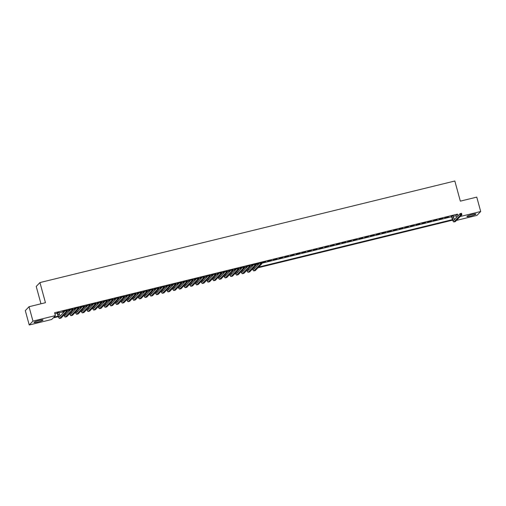 <?xml version="1.0" encoding="UTF-8"?>
<svg xmlns="http://www.w3.org/2000/svg" width="506" height="506" viewBox="0 0 506 506"><rect width="100%" height="100%" fill="white"/><g stroke="black" fill="none" stroke-linecap="round" stroke-linejoin="round"><path stroke-width="0.76" d="M39.31 320.412A4.687 0.595 -15.3 0 1 43.048 319.994A4.687 0.595 -15.3 0 1 37.741 322.05A4.687 0.595 -15.3 0 1 34.003 322.467A4.687 0.595 -15.3 0 1 39.31 320.412M472.193 214.443A4.687 0.595 -15.3 0 1 475.931 214.025A4.687 0.595 -15.3 0 1 470.624 216.081A4.687 0.595 -15.3 0 1 466.886 216.498A4.687 0.595 -15.3 0 1 472.193 214.443M40.967 303.802L36.223 286.459L39.942 282.569L454.831 181.009L460.333 201.141L476.766 197.119L480.7 211.502L476.975 215.385L456.482 220.401M58.323 316.667L53.174 317.926L51.663 319.501L29.234 324.991L32.96 321.108L55.388 315.611L53.876 317.192L58.127 316.149M32.96 321.108L29.025 306.725L25.3 310.608L29.234 324.991M58.924 312.461L57.191 312.885M65.261 310.709L62.902 311.487M70.973 309.311L68.62 310.089M76.691 307.914L74.331 308.692M82.402 306.516L80.049 307.294M88.12 305.118L85.761 305.896M93.831 303.714L91.478 304.492M99.549 302.316L97.19 303.094M105.261 300.918L102.908 301.696M110.978 299.52L108.619 300.298M116.69 298.123L114.337 298.901M122.408 296.725L120.055 297.503M128.119 295.321L125.766 296.099M133.837 293.923L131.484 294.701M139.548 292.525L137.196 293.303M145.266 291.127L142.913 291.905M150.978 289.729L148.625 290.507M156.696 288.331L154.343 289.103M162.407 286.927L160.054 287.705M168.125 285.529L165.772 286.307M173.836 284.132L171.483 284.91M179.554 282.734L177.201 283.512M185.266 281.336L182.913 282.114M190.983 279.932L188.63 280.71M196.695 278.534L194.342 279.312M202.413 277.136L200.06 277.914M208.124 275.738L205.771 276.516M213.842 274.341L211.489 275.119M219.553 272.943L217.2 273.721M225.271 271.539L222.918 272.317M230.983 270.141L228.63 270.919M236.7 268.743L234.348 269.521M242.412 267.345L240.059 268.123M248.13 265.947L245.777 266.725M253.841 264.549L251.488 265.327M259.559 263.145L256.2 264.17L259.306 263.411M265.599 261.672L261.918 262.772L265.599 261.672M271.311 260.267L267.63 261.374L271.311 260.267M277.029 258.87L273.348 259.976L277.029 258.87M282.74 257.472L279.059 258.572L282.74 257.472M288.458 256.074L284.777 257.174L288.458 256.074M294.169 254.676L290.488 255.777L294.169 254.676M299.887 253.278L296.206 254.379L299.887 253.278M305.599 251.874L301.924 252.981L305.599 251.874M311.316 250.476L307.635 251.577L311.316 250.476M317.028 249.078L313.353 250.179L317.028 249.078M322.746 247.681L319.065 248.781L322.746 247.681M328.457 246.283L324.782 247.383L328.457 246.283M334.175 244.885L330.494 245.986L334.175 244.885M339.887 243.481L336.212 244.588L339.887 243.481M345.604 242.083L341.923 243.184L345.604 242.083M351.316 240.685L347.641 241.786L351.316 240.685M357.034 239.287L353.352 240.388L357.034 239.287M362.745 237.89L359.07 238.99L362.745 237.89M368.463 236.492L364.782 237.592L368.463 236.492M374.174 235.088L370.5 236.194L374.174 235.088M379.892 233.69L376.211 234.79L379.892 233.69M385.604 232.292L381.929 233.392L385.604 232.292M391.321 230.894L387.64 231.995L391.321 230.894M397.033 229.496L393.358 230.597L397.033 229.496M402.751 228.092L399.07 229.199L402.751 228.092M408.462 226.694L404.787 227.801L408.462 226.694M414.18 225.296L410.499 226.397L414.18 225.296M419.891 223.899L416.217 224.999L419.891 223.899M425.609 222.501L421.928 223.601L425.609 222.501M431.321 221.103L427.646 222.204L431.321 221.103M437.039 219.699L433.357 220.806L437.039 219.699M442.75 218.301L439.075 219.402L442.75 218.301M448.468 216.903L444.787 218.004L448.468 216.903M453.344 216.334L455.976 215.689L457.481 214.114L54.597 312.74L55.388 315.611M54.907 313.865L57.298 313.284M59.031 312.86L63.016 311.886M67.45 310.798L68.727 310.488M73.161 309.4L74.445 309.084M78.879 308.002L80.157 307.686M84.591 306.604L85.875 306.288M90.308 305.2L91.586 304.89M96.02 303.802L97.304 303.492M101.738 302.405L103.015 302.095M107.449 301.007L108.733 300.69M113.167 299.609L114.445 299.293M118.878 298.211L120.162 297.895M124.596 296.807L125.874 296.497M130.308 295.409L131.592 295.099M136.025 294.011L137.303 293.701M141.743 292.613L143.021 292.297M147.455 291.216L148.732 290.899M153.173 289.818L154.45 289.502M158.884 288.414L160.162 288.104M164.602 287.016L165.879 286.706M170.313 285.618L171.591 285.302M176.031 284.22L177.309 283.904M181.743 282.822L183.02 282.506M187.46 281.418L188.738 281.108M193.172 280.02L194.449 279.71M198.89 278.623L200.167 278.313M204.601 277.225L205.879 276.909M210.319 275.827L211.597 275.511M216.03 274.429L217.308 274.113M221.748 273.025L223.026 272.715M227.46 271.627L228.737 271.317M233.177 270.229L234.455 269.919M238.889 268.831L240.167 268.515M244.607 267.434L245.884 267.117M250.318 266.036L251.596 265.72M256.036 264.632L258.781 263.961M261.747 263.234L451.611 216.758M453.231 215.935L451.504 216.359M253.221 264.897L253.595 264.809M247.504 266.301L247.877 266.207M241.792 267.699L242.165 267.604M236.074 269.097L236.447 269.009M230.363 270.495L230.736 270.406M224.645 271.893L225.018 271.804M218.934 273.297L219.307 273.202M213.216 274.695L213.589 274.6M207.504 276.093L207.877 275.998M201.786 277.49L202.16 277.402M196.075 278.888L196.448 278.8M190.357 280.286L190.73 280.197M184.646 281.69L185.019 281.595M178.928 283.088L179.301 282.993M173.216 284.486L173.59 284.397M167.499 285.884L167.872 285.795M161.787 287.281L162.16 287.193M156.069 288.679L156.443 288.591M150.358 290.083L150.731 289.989M144.64 291.481L145.013 291.386M138.929 292.879L139.302 292.791M133.211 294.277L133.584 294.188M127.499 295.675L127.873 295.586M121.782 297.073L122.155 296.984M116.07 298.477L116.443 298.382M110.352 299.875L110.725 299.78M104.641 301.272L105.014 301.184M98.923 302.67L99.296 302.582M93.212 304.068L93.585 303.979M87.494 305.472L87.867 305.377M81.782 306.87L82.155 306.775M76.064 308.268L76.438 308.173M70.353 309.666L70.726 309.577M64.635 311.063L65.008 310.975M29.025 306.725L45.451 302.702L39.942 282.569M457.481 214.114L457.962 215.866M460.201 216.517L480.7 211.502M59.91 315.712L60.644 315.535M65.628 314.315L66.356 314.137M71.34 312.917L72.073 312.733M77.057 311.519L77.785 311.335M82.769 310.115L83.503 309.938M88.487 308.717L89.214 308.54M94.198 307.319L94.932 307.142M99.916 305.921L100.643 305.744M105.627 304.523L106.361 304.34M111.345 303.119L112.073 302.942M117.057 301.721L117.79 301.544M122.775 300.324L123.502 300.147M128.486 298.926L129.22 298.749M134.204 297.528L134.931 297.351M139.915 296.13L140.649 295.947M145.633 294.726L146.361 294.549M151.345 293.328L152.078 293.151M157.062 291.93L157.79 291.753M162.774 290.533L163.508 290.355M168.492 289.135L169.219 288.951M174.203 287.737L174.937 287.553M179.921 286.333L180.648 286.156M185.632 284.935L186.366 284.758M191.35 283.537L192.078 283.36M197.062 282.139L197.795 281.962M202.779 280.741L203.507 280.558M208.491 279.344L209.225 279.16M214.209 277.939L214.936 277.762M219.92 276.542L220.654 276.365M225.638 275.144L226.365 274.967M231.35 273.746L232.083 273.569M237.067 272.348L237.795 272.165M242.779 270.944L243.512 270.767M248.497 269.546L249.224 269.369M254.208 268.148L254.942 267.971M258.68 267.054L452.44 219.623M454.224 219.187L454.951 219.009M452.63 220.142L257.978 267.788M252.62 269.103L252.26 269.186M246.903 270.501L246.548 270.59M241.191 271.899L240.831 271.988M235.473 273.297L235.119 273.385M229.762 274.695L229.401 274.783M224.044 276.099L223.69 276.181M218.333 277.497L217.972 277.579M212.615 278.895L212.261 278.983M206.903 280.292L206.543 280.381M201.186 281.69L200.831 281.779M195.474 283.088L195.114 283.177M189.756 284.492L189.402 284.574M184.045 285.89L183.684 285.979M178.327 287.288L177.973 287.376M172.616 288.686L172.255 288.774M166.898 290.083L166.544 290.172M161.186 291.481L160.826 291.57M155.469 292.885L155.114 292.968M149.757 294.283L149.396 294.372M144.039 295.681L143.685 295.77M138.328 297.079L137.967 297.167M132.61 298.477L132.256 298.565M126.898 299.881L126.538 299.963M121.181 301.279L120.826 301.361M115.469 302.677L115.109 302.765M109.751 304.074L109.397 304.163M104.04 305.472L103.679 305.561M98.322 306.87L97.968 306.959M92.611 308.274L92.25 308.356M86.893 309.672L86.539 309.754M81.181 311.07L80.821 311.158M75.464 312.468L75.109 312.556M69.752 313.865L69.392 313.954M64.034 315.263L63.68 315.352M455.976 215.689L456.456 217.441M451.75 216.1L452.294 218.086A3.004 0.62 -103.8 0 0 453.515 220.477A3.004 0.62 -103.8 0 0 453.585 220.433L460.068 213.665L461.497 213.317L461.889 214.753L455.406 221.52A4.51 0.93 76.2 0 1 455.299 221.59L453.869 221.938A4.51 0.93 76.2 0 1 452.048 218.345L451.453 216.176M453.18 215.752L453.724 217.732A3.004 0.62 -103.8 0 0 454.407 219.579M461.478 214.291L461.32 213.715L460.751 213.855L460.903 214.43L461.889 214.753L460.466 215.101L453.977 221.875A4.51 0.93 76.2 0 1 453.869 221.938M460.903 214.43L460.466 215.101L460.068 213.665L460.751 213.855M461.32 213.715L461.497 213.317M251.741 265.062L252.096 266.371M253.171 264.714L253.285 265.131M251.849 266.63L251.438 265.138M253.936 267.44A3.004 0.62 -103.8 0 0 254.398 268.541M252.823 268.604A3.004 0.62 -103.8 0 0 253.5 269.439A3.004 0.62 -103.8 0 0 253.576 269.394L260.059 262.627L261.488 262.279L261.88 263.715L255.397 270.482A4.51 0.93 76.2 0 1 255.29 270.552L253.86 270.9A4.51 0.93 76.2 0 1 252.538 268.901M261.463 263.253L261.305 262.677L260.735 262.816L260.894 263.392L261.88 263.715L260.451 264.062L253.968 270.836A4.51 0.93 76.2 0 1 253.86 270.9M260.894 263.392L260.451 264.062L260.059 262.627L260.735 262.816M261.305 262.677L261.488 262.279M246.024 266.46L246.384 267.769M247.453 266.112L247.567 266.529M246.131 268.028L245.72 266.535M248.225 268.838A3.004 0.62 -103.8 0 0 248.68 269.938M247.111 270.002A3.004 0.62 -103.8 0 0 247.788 270.843A3.004 0.62 -103.8 0 0 247.858 270.799L254.341 264.024L255.77 263.677L256.162 265.112L249.679 271.886A4.51 0.93 76.2 0 1 249.572 271.95L248.142 272.298A4.51 0.93 76.2 0 1 246.827 270.299M255.751 264.651L255.593 264.075L255.018 264.214L255.176 264.79L256.162 265.112L254.733 265.467L248.25 272.234A4.51 0.93 76.2 0 1 248.142 272.298M255.176 264.79L254.733 265.467L254.341 264.024L255.018 264.214M255.593 264.075L255.77 263.677M240.312 267.857L240.666 269.167M241.741 267.51L241.855 267.927M240.42 269.432L240.008 267.933M242.507 270.236A3.004 0.62 -103.8 0 0 242.969 271.336M241.394 271.399A3.004 0.62 -103.8 0 0 242.07 272.241A3.004 0.62 -103.8 0 0 242.146 272.196L248.629 265.422L250.059 265.074L250.451 266.517L243.968 273.284A4.51 0.93 76.2 0 1 243.86 273.348L242.431 273.702A4.51 0.93 76.2 0 1 241.109 271.697M250.034 266.048L249.875 265.473L249.306 265.618L249.464 266.188L250.451 266.517L249.022 266.864L242.538 273.632A4.51 0.93 76.2 0 1 242.431 273.702M249.464 266.188L249.022 266.864L248.629 265.422L249.306 265.618M249.875 265.473L250.059 265.074M234.594 269.262L234.955 270.565M236.024 268.907L236.138 269.331M234.702 270.83L234.291 269.331M236.795 271.633A3.004 0.62 -103.8 0 0 237.251 272.734M235.682 272.797A3.004 0.62 -103.8 0 0 236.359 273.638A3.004 0.62 -103.8 0 0 236.428 273.594L242.912 266.826L244.341 266.472L244.733 267.914L238.25 274.682A4.51 0.93 76.2 0 1 238.143 274.745L236.713 275.1A4.51 0.93 76.2 0 1 235.398 273.095M244.322 267.453L244.164 266.877L243.588 267.016L243.747 267.592L244.733 267.914L243.304 268.262L236.821 275.03A4.51 0.93 76.2 0 1 236.713 275.1M243.747 267.592L243.304 268.262L242.912 266.826L243.588 267.016M244.164 266.877L244.341 266.472M228.883 270.659L229.237 271.962M230.312 270.305L230.426 270.729M228.99 272.228L228.579 270.729M231.078 273.038A3.004 0.62 -103.8 0 0 231.539 274.132M229.964 274.195A3.004 0.62 -103.8 0 0 230.641 275.036A3.004 0.62 -103.8 0 0 230.717 274.992L237.2 268.224L238.63 267.876L239.022 269.312L232.539 276.08A4.51 0.93 76.2 0 1 232.431 276.149L231.002 276.497A4.51 0.93 76.2 0 1 229.68 274.492M238.604 268.85L238.446 268.275L237.877 268.414L238.035 268.99L239.022 269.312L237.592 269.66L231.109 276.428A4.51 0.93 76.2 0 1 231.002 276.497M238.035 268.99L237.592 269.66L237.2 268.224L237.877 268.414M238.446 268.275L238.63 267.876M223.165 272.057L223.525 273.366M224.594 271.709L224.708 272.127M223.272 273.626L222.861 272.133M225.366 274.435A3.004 0.62 -103.8 0 0 225.821 275.536M224.253 275.593A3.004 0.62 -103.8 0 0 224.93 276.434A3.004 0.62 -103.8 0 0 224.999 276.39L231.482 269.622L232.912 269.274L233.304 270.71L226.821 277.478A4.51 0.93 76.2 0 1 226.713 277.547L225.284 277.895A4.51 0.93 76.2 0 1 223.968 275.89M232.893 270.248L232.735 269.673L232.159 269.812L232.317 270.387L233.304 270.71L231.874 271.058L225.391 277.832A4.51 0.93 76.2 0 1 225.284 277.895M232.317 270.387L231.874 271.058L231.482 269.622L232.159 269.812M232.735 269.673L232.912 269.274M217.453 273.455L217.808 274.764M218.883 273.107L218.997 273.525M217.561 275.024L217.15 273.531M219.648 275.833A3.004 0.62 -103.8 0 0 220.11 276.934M218.535 276.997A3.004 0.62 -103.8 0 0 219.212 277.832A3.004 0.62 -103.8 0 0 219.288 277.788L225.771 271.02L227.2 270.672L227.592 272.108L221.109 278.882A4.51 0.93 76.2 0 1 221.002 278.945L219.572 279.293A4.51 0.93 76.2 0 1 218.25 277.294M227.175 271.646L227.017 271.071L226.448 271.21L226.606 271.785L227.592 272.108L226.163 272.462L219.68 279.23A4.51 0.93 76.2 0 1 219.572 279.293M226.606 271.785L226.163 272.462L225.771 271.02L226.448 271.21M227.017 271.071L227.2 270.672M211.736 274.853L212.096 276.162M213.165 274.505L213.279 274.922M211.843 276.428L211.432 274.929M213.937 277.231A3.004 0.62 -103.8 0 0 214.392 278.332M212.824 278.395A3.004 0.62 -103.8 0 0 213.5 279.236A3.004 0.62 -103.8 0 0 213.57 279.192L220.053 272.418L221.483 272.07L221.875 273.506L215.392 280.28A4.51 0.93 76.2 0 1 215.284 280.343L213.855 280.691A4.51 0.93 76.2 0 1 212.539 278.692M221.464 273.044L221.305 272.468L220.73 272.607L220.888 273.183L221.875 273.506L220.445 273.86L213.962 280.628A4.51 0.93 76.2 0 1 213.855 280.691M220.888 273.183L220.445 273.86L220.053 272.418L220.73 272.607M221.305 272.468L221.483 272.07M206.024 276.251L206.378 277.56M207.454 275.903L207.568 276.32M206.132 277.826L205.721 276.327M208.219 278.629A3.004 0.62 -103.8 0 0 208.681 279.729M207.106 279.793A3.004 0.62 -103.8 0 0 207.783 280.634A3.004 0.62 -103.8 0 0 207.858 280.59L214.342 273.822L215.771 273.468L216.163 274.91L209.68 281.678A4.51 0.93 76.2 0 1 209.573 281.741L208.143 282.095A4.51 0.93 76.2 0 1 206.821 280.09M215.746 274.442L215.588 273.866L215.018 274.012L215.176 274.581L216.163 274.91L214.734 275.258L208.251 282.025A4.51 0.93 76.2 0 1 208.143 282.095M215.176 274.581L214.734 275.258L214.342 273.822L215.018 274.012M215.588 273.866L215.771 273.468M200.306 277.655L200.667 278.958M201.736 277.301L201.85 277.724M200.414 279.223L200.003 277.724M202.508 280.027A3.004 0.62 -103.8 0 0 202.963 281.127M201.394 281.191A3.004 0.62 -103.8 0 0 202.071 282.032A3.004 0.62 -103.8 0 0 202.141 281.987L208.624 275.22L210.053 274.866L210.445 276.308L203.962 283.075A4.51 0.93 76.2 0 1 203.855 283.139L202.425 283.493A4.51 0.93 76.2 0 1 201.11 281.488M210.034 275.846L209.876 275.27L209.301 275.409L209.459 275.985L210.445 276.308L209.016 276.655L202.533 283.423A4.51 0.93 76.2 0 1 202.425 283.493M209.459 275.985L209.016 276.655L208.624 275.22L209.301 275.409M209.876 275.27L210.053 274.866M194.595 279.053L194.949 280.362M196.024 278.698L196.138 279.122M194.702 280.621L194.291 279.122M196.79 281.431A3.004 0.62 -103.8 0 0 197.251 282.525M195.677 282.588A3.004 0.62 -103.8 0 0 196.353 283.43A3.004 0.62 -103.8 0 0 196.429 283.385L202.912 276.618L204.342 276.27L204.734 277.705L198.251 284.473A4.51 0.93 76.2 0 1 198.143 284.543L196.714 284.891A4.51 0.93 76.2 0 1 195.392 282.886M204.316 277.244L204.158 276.668L203.589 276.807L203.747 277.383L204.734 277.705L203.304 278.053L196.821 284.827A4.51 0.93 76.2 0 1 196.714 284.891M203.747 277.383L203.304 278.053L202.912 276.618L203.589 276.807M204.158 276.668L204.342 276.27M188.877 280.45L189.238 281.76M190.307 280.103L190.42 280.52M188.985 282.019L188.574 280.526M191.078 282.829A3.004 0.62 -103.8 0 0 191.534 283.929M189.965 283.986A3.004 0.62 -103.8 0 0 190.642 284.827A3.004 0.62 -103.8 0 0 190.711 284.783L197.195 278.015L198.624 277.667L199.016 279.103L192.533 285.871A4.51 0.93 76.2 0 1 192.425 285.941L190.996 286.288A4.51 0.93 76.2 0 1 189.68 284.29M198.605 278.642L198.447 278.066L197.871 278.205L198.029 278.781L199.016 279.103L197.587 279.451L191.104 286.225A4.51 0.93 76.2 0 1 190.996 286.288M198.029 278.781L197.587 279.451L197.195 278.015L197.871 278.205M198.447 278.066L198.624 277.667M183.166 281.848L183.52 283.158M184.595 281.5L184.709 281.918M183.273 283.417L182.862 281.924M185.36 284.227A3.004 0.62 -103.8 0 0 185.822 285.327M184.247 285.39A3.004 0.62 -103.8 0 0 184.924 286.225A3.004 0.62 -103.8 0 0 185 286.181L191.483 279.413L192.912 279.065L193.305 280.501L186.822 287.275A4.51 0.93 76.2 0 1 186.714 287.338L185.285 287.686A4.51 0.93 76.2 0 1 183.963 285.688M192.887 280.039L192.729 279.464L192.16 279.603L192.318 280.179L193.305 280.501L191.875 280.855L185.392 287.623A4.51 0.93 76.2 0 1 185.285 287.686M192.318 280.179L191.875 280.855L191.483 279.413L192.16 279.603M192.729 279.464L192.912 279.065M177.448 283.246L177.808 284.555M178.877 282.898L178.991 283.316M177.555 284.821L177.144 283.322M179.649 285.624A3.004 0.62 -103.8 0 0 180.104 286.725M178.536 286.788A3.004 0.62 -103.8 0 0 179.213 287.629A3.004 0.62 -103.8 0 0 179.282 287.585L185.765 280.811L187.195 280.463L187.587 281.899L181.104 288.673A4.51 0.93 76.2 0 1 180.996 288.736L179.567 289.084A4.51 0.93 76.2 0 1 178.251 287.085M187.176 281.437L187.018 280.862L186.442 281.001L186.6 281.576L187.587 281.899L186.157 282.253L179.674 289.021A4.51 0.93 76.2 0 1 179.567 289.084M186.6 281.576L186.157 282.253L185.765 280.811L186.442 281.001M187.018 280.862L187.195 280.463M171.736 284.644L172.091 285.953M173.166 284.296L173.28 284.72M171.844 286.219L171.433 284.72M173.931 287.022A3.004 0.62 -103.8 0 0 174.393 288.123M172.818 288.186A3.004 0.62 -103.8 0 0 173.495 289.027A3.004 0.62 -103.8 0 0 173.571 288.983L180.054 282.215L181.483 281.861L181.875 283.303L175.392 290.071A4.51 0.93 76.2 0 1 175.285 290.134L173.855 290.488A4.51 0.93 76.2 0 1 172.533 288.483M181.458 282.835L181.3 282.259L180.731 282.405L180.889 282.98L181.875 283.303L180.446 283.651L173.963 290.419A4.51 0.93 76.2 0 1 173.855 290.488M180.889 282.98L180.446 283.651L180.054 282.215L180.731 282.405M181.3 282.259L181.483 281.861M166.019 286.048L166.379 287.351M167.448 285.694L167.562 286.118M166.126 287.617L165.715 286.118M168.22 288.42A3.004 0.62 -103.8 0 0 168.675 289.521M167.106 289.584A3.004 0.62 -103.8 0 0 167.783 290.425A3.004 0.62 -103.8 0 0 167.853 290.381L174.336 283.613L175.765 283.259L176.158 284.701L169.674 291.469A4.51 0.93 76.2 0 1 169.567 291.532L168.137 291.886A4.51 0.93 76.2 0 1 166.822 289.881M175.746 284.239L175.588 283.664L175.013 283.803L175.171 284.378L176.158 284.701L174.728 285.049L168.245 291.817A4.51 0.93 76.2 0 1 168.137 291.886M175.171 284.378L174.728 285.049L174.336 283.613L175.013 283.803M175.588 283.664L175.765 283.259M160.307 287.446L160.661 288.755M161.737 287.092L161.85 287.516M160.415 289.015L160.004 287.522M162.502 289.824A3.004 0.62 -103.8 0 0 162.964 290.918M161.389 290.982A3.004 0.62 -103.8 0 0 162.065 291.823A3.004 0.62 -103.8 0 0 162.141 291.779L168.625 285.011L170.054 284.663L170.446 286.099L163.963 292.866A4.51 0.93 76.2 0 1 163.855 292.936L162.426 293.284A4.51 0.93 76.2 0 1 161.104 291.279M170.029 285.637L169.871 285.061L169.301 285.201L169.459 285.776L170.446 286.099L169.017 286.447L162.534 293.221A4.51 0.93 76.2 0 1 162.426 293.284M169.459 285.776L169.017 286.447L168.625 285.011L169.301 285.201M169.871 285.061L170.054 284.663M154.589 288.844L154.95 290.153M156.019 288.496L156.133 288.913M154.697 290.412L154.286 288.92M156.79 291.222A3.004 0.62 -103.8 0 0 157.246 292.323M155.677 292.379A3.004 0.62 -103.8 0 0 156.354 293.221A3.004 0.62 -103.8 0 0 156.424 293.176L162.907 286.409L164.336 286.061L164.728 287.497L158.245 294.264A4.51 0.93 76.2 0 1 158.138 294.334L156.708 294.682A4.51 0.93 76.2 0 1 155.393 292.683M164.317 287.035L164.159 286.459L163.583 286.598L163.742 287.174L164.728 287.497L163.299 287.844L156.816 294.618A4.51 0.93 76.2 0 1 156.708 294.682M163.742 287.174L163.299 287.844L162.907 286.409L163.583 286.598M164.159 286.459L164.336 286.061M148.878 290.242L149.232 291.551M150.307 289.894L150.421 290.311M148.985 291.81L148.574 290.317M151.073 292.62A3.004 0.62 -103.8 0 0 151.534 293.72M149.959 293.784A3.004 0.62 -103.8 0 0 150.636 294.618A3.004 0.62 -103.8 0 0 150.712 294.581L157.195 287.806L158.625 287.459L159.017 288.894L152.534 295.668A4.51 0.93 76.2 0 1 152.426 295.732L150.997 296.08A4.51 0.93 76.2 0 1 149.675 294.081M158.599 288.433L158.441 287.857L157.872 287.996L158.03 288.572L159.017 288.894L157.587 289.249L151.104 296.016A4.51 0.93 76.2 0 1 150.997 296.08M158.03 288.572L157.587 289.249L157.195 287.806L157.872 287.996M158.441 287.857L158.625 287.459M143.16 291.639L143.521 292.949M144.589 291.292L144.703 291.709M143.268 293.214L142.856 291.715M145.361 294.018A3.004 0.62 -103.8 0 0 145.817 295.118M144.248 295.181A3.004 0.62 -103.8 0 0 144.925 296.023A3.004 0.62 -103.8 0 0 144.994 295.978L151.477 289.204L152.907 288.856L153.299 290.292L146.816 297.066A4.51 0.93 76.2 0 1 146.708 297.13L145.279 297.477A4.51 0.93 76.2 0 1 143.963 295.479M152.888 289.83L152.73 289.255L152.154 289.394L152.312 289.97L153.299 290.292L151.87 290.646L145.386 297.414A4.51 0.93 76.2 0 1 145.279 297.477M152.312 289.97L151.87 290.646L151.477 289.204L152.154 289.394M152.73 289.255L152.907 288.856M137.449 293.037L137.803 294.347M138.878 292.689L138.992 293.113M137.556 294.612L137.145 293.113M139.643 295.415A3.004 0.62 -103.8 0 0 140.105 296.516M138.53 296.579A3.004 0.62 -103.8 0 0 139.207 297.42A3.004 0.62 -103.8 0 0 139.283 297.376L145.766 290.608L147.195 290.254L147.588 291.696L141.104 298.464A4.51 0.93 76.2 0 1 140.997 298.527L139.567 298.882A4.51 0.93 76.2 0 1 138.246 296.877M147.17 291.228L147.012 290.659L146.443 290.798L146.601 291.374L147.588 291.696L146.158 292.044L139.675 298.812A4.51 0.93 76.2 0 1 139.567 298.882M146.601 291.374L146.158 292.044L145.766 290.608L146.443 290.798M147.012 290.659L147.195 290.254M131.731 294.441L132.091 295.744M133.16 294.087L133.274 294.511M131.838 296.01L131.427 294.511M133.932 296.82A3.004 0.62 -103.8 0 0 134.387 297.914M132.819 297.977A3.004 0.62 -103.8 0 0 133.495 298.818A3.004 0.62 -103.8 0 0 133.565 298.774L140.048 292.006L141.478 291.652L141.87 293.094L135.387 299.862A4.51 0.93 76.2 0 1 135.279 299.931L133.85 300.279A4.51 0.93 76.2 0 1 132.534 298.274M141.459 292.632L141.3 292.057L140.725 292.196L140.883 292.772L141.87 293.094L140.44 293.442L133.957 300.21A4.51 0.93 76.2 0 1 133.85 300.279M140.883 292.772L140.44 293.442L140.048 292.006L140.725 292.196M141.3 292.057L141.478 291.652M126.019 295.839L126.373 297.148M127.449 295.491L127.563 295.909M126.127 297.408L125.716 295.915M128.214 298.217A3.004 0.62 -103.8 0 0 128.676 299.318M127.101 299.375A3.004 0.62 -103.8 0 0 127.778 300.216A3.004 0.62 -103.8 0 0 127.854 300.172L134.337 293.404L135.766 293.056L136.158 294.492L129.675 301.26A4.51 0.93 76.2 0 1 129.568 301.329L128.138 301.677A4.51 0.93 76.2 0 1 126.816 299.672M135.741 294.03L135.583 293.455L135.013 293.594L135.172 294.169L136.158 294.492L134.729 294.84L128.246 301.614A4.51 0.93 76.2 0 1 128.138 301.677M135.172 294.169L134.729 294.84L134.337 293.404L135.013 293.594M135.583 293.455L135.766 293.056M120.301 297.237L120.662 298.546M121.731 296.889L121.845 297.307M120.409 298.806L119.998 297.313M122.503 299.615A3.004 0.62 -103.8 0 0 122.958 300.716M121.389 300.779A3.004 0.62 -103.8 0 0 122.066 301.614A3.004 0.62 -103.8 0 0 122.136 301.57L128.619 294.802L130.048 294.454L130.44 295.89L123.957 302.658A4.51 0.93 76.2 0 1 123.85 302.727L122.42 303.075A4.51 0.93 76.2 0 1 121.105 301.076M130.029 295.428L129.871 294.853L129.296 294.992L129.454 295.567L130.44 295.89L129.011 296.238L122.528 303.012A4.51 0.93 76.2 0 1 122.42 303.075M129.454 295.567L129.011 296.238L128.619 294.802L129.296 294.992M129.871 294.853L130.048 294.454M114.59 298.635L114.944 299.944M116.019 298.287L116.133 298.704M114.698 300.203L114.286 298.711M116.785 301.013A3.004 0.62 -103.8 0 0 117.247 302.114M115.672 302.177A3.004 0.62 -103.8 0 0 116.348 303.018A3.004 0.62 -103.8 0 0 116.424 302.974L122.907 296.2L124.337 295.852L124.729 297.288L118.246 304.062A4.51 0.93 76.2 0 1 118.138 304.125L116.709 304.473A4.51 0.93 76.2 0 1 115.387 302.474M124.312 296.826L124.153 296.25L123.584 296.389L123.742 296.965L124.729 297.288L123.3 297.642L116.816 304.41A4.51 0.93 76.2 0 1 116.709 304.473M123.742 296.965L123.3 297.642L122.907 296.2L123.584 296.389M124.153 296.25L124.337 295.852M108.872 300.033L109.233 301.342M110.302 299.685L110.416 300.102M108.98 301.608L108.569 300.109M111.073 302.411A3.004 0.62 -103.8 0 0 111.529 303.511M109.96 303.575A3.004 0.62 -103.8 0 0 110.637 304.416A3.004 0.62 -103.8 0 0 110.706 304.372L117.19 297.598L118.619 297.25L119.011 298.692L112.528 305.46A4.51 0.93 76.2 0 1 112.421 305.523L110.991 305.877A4.51 0.93 76.2 0 1 109.675 303.872M118.6 298.224L118.442 297.648L117.866 297.794L118.024 298.363L119.011 298.692L117.582 299.04L111.099 305.807A4.51 0.93 76.2 0 1 110.991 305.877M118.024 298.363L117.582 299.04L117.19 297.598L117.866 297.794M118.442 297.648L118.619 297.25M103.161 301.437L103.515 302.74M104.59 301.083L104.704 301.506M103.268 303.005L102.857 301.506M105.356 303.809A3.004 0.62 -103.8 0 0 105.817 304.909M104.242 304.973A3.004 0.62 -103.8 0 0 104.919 305.814A3.004 0.62 -103.8 0 0 104.995 305.769L111.478 299.002L112.908 298.648L113.3 300.09L106.817 306.857A4.51 0.93 76.2 0 1 106.709 306.921L105.28 307.275A4.51 0.93 76.2 0 1 103.958 305.27M112.882 299.628L112.724 299.052L112.155 299.191L112.313 299.767L113.3 300.09L111.87 300.438L105.387 307.205A4.51 0.93 76.2 0 1 105.28 307.275M112.313 299.767L111.87 300.438L111.478 299.002L112.155 299.191M112.724 299.052L112.908 298.648M97.443 302.835L97.803 304.138M98.872 302.48L98.986 302.904M97.55 304.403L97.139 302.904M99.644 305.213A3.004 0.62 -103.8 0 0 100.099 306.307M98.531 306.37A3.004 0.62 -103.8 0 0 99.208 307.212A3.004 0.62 -103.8 0 0 99.277 307.167L105.76 300.4L107.19 300.052L107.582 301.487L101.099 308.255A4.51 0.93 76.2 0 1 100.991 308.325L99.562 308.673A4.51 0.93 76.2 0 1 98.246 306.668M107.171 301.026L107.013 300.45L106.437 300.589L106.595 301.165L107.582 301.487L106.152 301.835L99.669 308.603A4.51 0.93 76.2 0 1 99.562 308.673M106.595 301.165L106.152 301.835L105.76 300.4L106.437 300.589M107.013 300.45L107.19 300.052M91.731 304.232L92.086 305.542M93.161 303.885L93.275 304.302M91.839 305.801L91.428 304.308M93.926 306.611A3.004 0.62 -103.8 0 0 94.382 307.711M92.813 307.768A3.004 0.62 -103.8 0 0 93.49 308.609A3.004 0.62 -103.8 0 0 93.566 308.565L100.049 301.797L101.478 301.45L101.87 302.885L95.387 309.653A4.51 0.93 76.2 0 1 95.28 309.723L93.85 310.07A4.51 0.93 76.2 0 1 92.528 308.065M101.453 302.424L101.295 301.848L100.726 301.987L100.884 302.563L101.87 302.885L100.441 303.233L93.958 310.007A4.51 0.93 76.2 0 1 93.85 310.07M100.884 302.563L100.441 303.233L100.049 301.797L100.726 301.987M101.295 301.848L101.478 301.45M86.014 305.63L86.374 306.94M87.443 305.282L87.557 305.7M86.121 307.199L85.71 305.706M88.215 308.009A3.004 0.62 -103.8 0 0 88.67 309.109M87.102 309.172A3.004 0.62 -103.8 0 0 87.778 310.007A3.004 0.62 -103.8 0 0 87.848 309.963L94.331 303.195L95.76 302.847L96.153 304.283L89.67 311.057A4.51 0.93 76.2 0 1 89.562 311.12L88.133 311.468A4.51 0.93 76.2 0 1 86.817 309.47M95.742 303.821L95.583 303.246L95.008 303.385L95.166 303.961L96.153 304.283L94.723 304.637L88.24 311.405A4.51 0.93 76.2 0 1 88.133 311.468M95.166 303.961L94.723 304.637L94.331 303.195L95.008 303.385M95.583 303.246L95.76 302.847M80.302 307.028L80.656 308.337M81.732 306.68L81.846 307.098M80.41 308.603L79.999 307.104M82.497 309.406A3.004 0.62 -103.8 0 0 82.952 310.507M81.384 310.57A3.004 0.62 -103.8 0 0 82.061 311.411A3.004 0.62 -103.8 0 0 82.136 311.367L88.62 304.593L90.049 304.245L90.441 305.681L83.958 312.455A4.51 0.93 76.2 0 1 83.844 312.518L82.421 312.866A4.51 0.93 76.2 0 1 81.099 310.867M90.024 305.219L89.866 304.644L89.296 304.783L89.454 305.358L90.441 305.681L89.012 306.035L82.529 312.803A4.51 0.93 76.2 0 1 82.421 312.866M89.454 305.358L89.012 306.035L88.62 304.593L89.296 304.783M89.866 304.644L90.049 304.245M74.584 308.426L74.945 309.735M76.014 308.078L76.128 308.496M74.692 310.001L74.281 308.502M76.785 310.804A3.004 0.62 -103.8 0 0 77.241 311.905M75.672 311.968A3.004 0.62 -103.8 0 0 76.349 312.809A3.004 0.62 -103.8 0 0 76.419 312.765L82.902 305.997L84.331 305.643L84.723 307.085L78.24 313.853A4.51 0.93 76.2 0 1 78.133 313.916L76.703 314.27A4.51 0.93 76.2 0 1 75.388 312.265M84.312 306.617L84.154 306.041L83.579 306.187L83.737 306.762L84.312 306.617L84.723 307.085L83.294 307.433L76.811 314.201A4.51 0.93 76.2 0 1 76.703 314.27M83.737 306.762L83.294 307.433L82.902 305.997L83.579 306.187M84.154 306.041L84.331 305.643M68.873 309.83L69.227 311.133M70.302 309.476L70.416 309.9M68.98 311.399L68.569 309.9M71.068 312.202A3.004 0.62 -103.8 0 0 71.523 313.303M69.954 313.366A3.004 0.62 -103.8 0 0 70.631 314.207A3.004 0.62 -103.8 0 0 70.701 314.163L77.19 307.395L78.62 307.041L79.012 308.483L72.529 315.251A4.51 0.93 76.2 0 1 72.415 315.314L70.992 315.668A4.51 0.93 76.2 0 1 69.67 313.663M78.594 308.021L78.436 307.446L77.867 307.585L78.025 308.16L79.012 308.483L77.582 308.831L71.099 315.599A4.51 0.93 76.2 0 1 70.992 315.668M78.025 308.16L77.582 308.831L77.19 307.395L77.867 307.585M78.436 307.446L78.62 307.041M63.155 311.228L63.516 312.537M64.585 310.874L64.698 311.298M63.263 312.797L62.852 311.298M65.356 313.606A3.004 0.62 -103.8 0 0 65.812 314.7M64.243 314.764A3.004 0.62 -103.8 0 0 64.92 315.605A3.004 0.62 -103.8 0 0 64.989 315.561L71.472 308.793L72.902 308.445L73.294 309.881L66.811 316.648A4.51 0.93 76.2 0 1 66.703 316.718L65.274 317.066A4.51 0.93 76.2 0 1 63.958 315.061M72.883 309.419L72.725 308.843L72.149 308.983L72.307 309.558L73.294 309.881L71.865 310.229L65.382 317.003A4.51 0.93 76.2 0 1 65.274 317.066M72.307 309.558L71.865 310.229L71.472 308.793L72.149 308.983M72.725 308.843L72.902 308.445M57.444 312.626L57.988 314.612A3.004 0.62 -103.8 0 0 59.202 317.003A3.004 0.62 -103.8 0 0 59.272 316.958L65.761 310.191L67.19 309.843L67.583 311.279L61.099 318.046A4.51 0.93 76.2 0 1 60.986 318.116L59.563 318.464A4.51 0.93 76.2 0 1 57.735 314.871L57.14 312.702M58.873 312.278L59.411 314.258A3.004 0.62 -103.8 0 0 60.094 316.105M67.165 310.817L67.007 310.241L66.438 310.38L66.596 310.956L67.583 311.279L66.153 311.626L59.67 318.4A4.51 0.93 76.2 0 1 59.563 318.464M66.596 310.956L66.153 311.626L65.761 310.191L66.438 310.38M67.007 310.241L67.19 309.843M453.724 217.732L452.294 218.086M455.406 221.52L453.977 221.875M255.397 270.482L253.968 270.836M249.679 271.886L248.25 272.234M243.968 273.284L242.538 273.632M238.25 274.682L236.821 275.03M232.539 276.08L231.109 276.428M226.821 277.478L225.391 277.832M221.109 278.882L219.68 279.23M215.392 280.28L213.962 280.628M209.68 281.678L208.251 282.025M203.962 283.075L202.533 283.423M198.251 284.473L196.821 284.827M192.533 285.871L191.104 286.225M186.822 287.275L185.392 287.623M181.104 288.673L179.674 289.021M175.392 290.071L173.963 290.419M169.674 291.469L168.245 291.817M163.963 292.866L162.534 293.221M158.245 294.264L156.816 294.618M152.534 295.668L151.104 296.016M146.816 297.066L145.386 297.414M141.104 298.464L139.675 298.812M135.387 299.862L133.957 300.21M129.675 301.26L128.246 301.614M123.957 302.658L122.528 303.012M118.246 304.062L116.816 304.41M112.528 305.46L111.099 305.807M106.817 306.857L105.387 307.205M101.099 308.255L99.669 308.603M95.387 309.653L93.958 310.007M89.67 311.057L88.24 311.405M83.958 312.455L82.529 312.803M78.24 313.853L76.811 314.201M72.529 315.251L71.099 315.599M66.811 316.648L65.382 317.003M59.411 314.258L57.988 314.612M61.099 318.046L59.67 318.4"/></g></svg>
